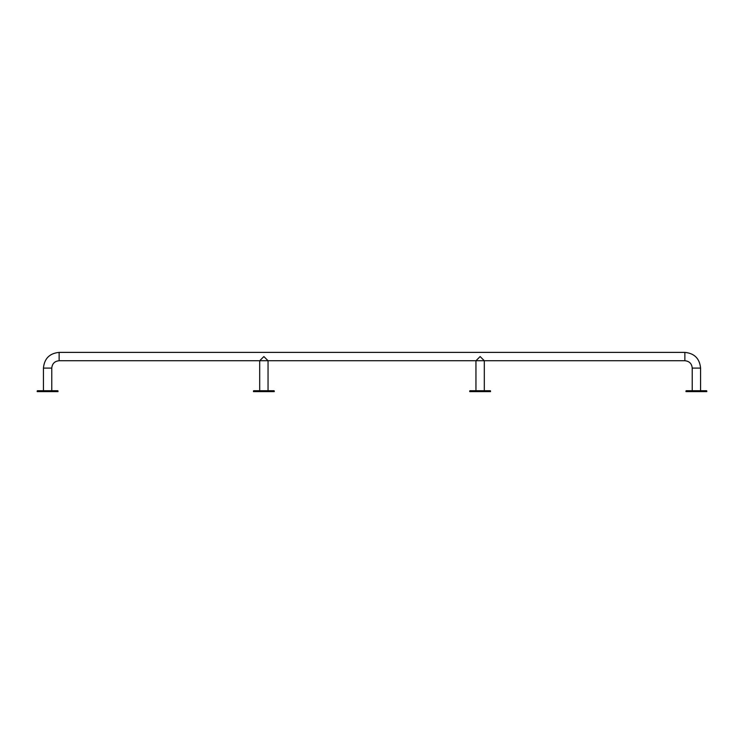 <?xml version="1.0" encoding="UTF-8"?>
<svg xmlns="http://www.w3.org/2000/svg" width="744" height="744" viewBox="0 0 744 744"><rect width="100%" height="100%" fill="white"/><g stroke="black" fill="none" stroke-linecap="round" stroke-linejoin="round"><path stroke-width="1.12" d="M692.227 391.614L692.227 368.085L700.569 368.085C699.639 358.552 694.403 353.316 684.871 352.386L59.129 352.386C49.597 353.316 44.361 358.552 43.431 368.085L43.431 390.73M692.227 368.085C691.79 363.621 689.335 361.175 684.871 360.738L59.129 360.738C54.665 361.175 52.21 363.621 51.773 368.085L51.773 391.614M37.2 390.953L37.2 391.614L58.013 391.614L57.79 390.73L37.423 390.73L58.013 390.953M685.987 390.953L685.987 391.614L706.8 391.614L706.577 390.73L686.21 390.73L706.8 390.953M253.462 390.953L253.462 391.614L274.276 391.614L274.052 390.73L253.685 390.73L274.276 390.953M263.869 356.562L259.693 360.738L263.869 356.562L268.045 360.738L268.045 390.73M469.724 390.953L469.724 391.614L490.538 391.614L490.315 390.73L469.948 390.73L490.538 390.953M480.131 356.562L475.955 360.738L480.131 356.562L484.307 360.738L484.307 390.73M51.773 368.085L43.431 368.085M684.871 360.738L684.871 352.386M59.129 360.738L59.129 352.386M700.569 390.73L700.569 368.085M259.693 390.73L259.693 360.738M475.955 390.73L475.955 360.738"/></g></svg>
